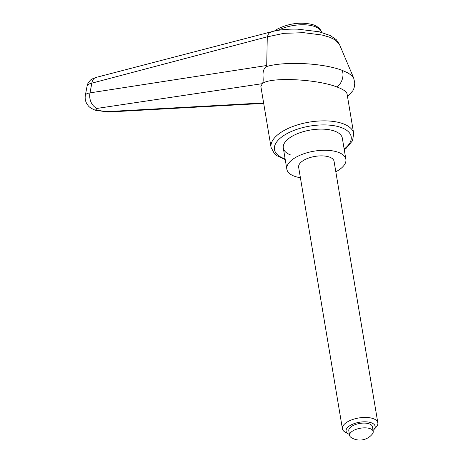 <?xml version="1.0" encoding="UTF-8"?>
<svg xmlns="http://www.w3.org/2000/svg" width="463" height="463" viewBox="0 0 463 463"><rect width="100%" height="100%" fill="white"/><g stroke="black" fill="none" stroke-linecap="round" stroke-linejoin="round"><path stroke-width="0.69" d="M87.085 86.072L87.102 85.939C87.403 84.712 88.989 83.786 91.859 83.161A8.976 6.36 -104.7 0 1 96.038 77.431L271.405 31.773L269.287 32.971L268.407 34.03L267.278 36.878L283.813 33.336L303.676 32.682L322.19 35.049L329.592 37.208L335.177 39.864L339.373 44.211M267.278 36.878L266.705 65.509L265.93 66.718C260.461 71.979 264.859 80.18 262.295 83.676C269.599 76.817 316.565 78.913 337.035 87.009C343.239 89.353 346.584 91.674 347.071 93.972L353.691 133.558A41.896 18.613 170.5 0 0 343.164 123.766A41.896 18.613 170.5 0 0 284.647 130.196A41.896 18.613 170.5 0 0 271.058 147.39L274.472 153.785L276.37 155.435L285.237 159.613M347.435 96.154L348.732 95.262L352.875 90.69L354.114 87.976L354.797 83.004L353.68 78.079L351.949 75.706L348.002 72.946L342.215 70.364C322.497 62.812 283.663 61.128 265.953 66.73M290.828 155.047A29.921 13.294 -9.5 0 1 283.304 148.056A29.921 13.294 -9.5 0 1 301.193 132.308A29.921 13.294 -9.5 0 1 334.807 131.185A29.921 13.294 -9.5 0 1 342.331 138.177L345.873 159.33A29.921 13.294 170.5 0 0 338.349 152.339A29.921 13.294 170.5 0 0 304.729 153.461A29.921 13.294 170.5 0 0 286.846 169.209A29.921 13.294 170.5 0 0 294.364 176.206A29.921 13.294 170.5 0 0 300.406 177.723M271.058 147.39L260.866 86.494L262.295 83.676L97.288 108.371C95.28 108.764 95.28 109.384 97.288 110.223A11.969 8.479 -69.7 0 1 94.469 109.876C88.462 107.138 88.421 105.871 86.899 103.874C85.348 101.2 84.833 98.33 85.36 95.274L85.331 95.407M263.615 102.919L106.16 111.658L97.288 110.223M266.705 65.509L89.967 92.872C87.171 93.335 85.632 94.134 85.354 95.274L87.108 85.939C87.206 84.422 88.23 82.599 90.169 80.464C90.725 79.607 92.687 78.6 96.055 77.437A8.976 6.36 -104.7 0 1 96.055 77.425A8.976 6.36 -104.7 0 1 96.171 77.396M94.296 109.806A11.969 8.479 -69.7 0 0 94.469 109.876L95.43 110.229A11.969 8.479 -69.7 0 0 98.243 110.576M97.288 108.371A11.969 8.861 81.6 0 1 89.967 92.872A15850.458 15068.497 -147.1 0 1 91.859 83.161L267.284 36.809M349.426 434.416A14.718 6.534 -9.5 0 1 348.535 433.993A14.718 6.534 -9.5 0 1 351.649 424.675A14.718 6.534 -9.5 0 1 371.419 422.823A14.718 6.534 -9.5 0 1 373.745 429.774A14.718 6.534 -9.5 0 1 373.039 430.463M348.535 433.993L345.404 432.303A17.953 7.975 -9.5 0 1 342.417 428.79A17.953 7.975 -9.5 0 1 353.153 419.345A17.953 7.975 -9.5 0 1 373.323 418.668A17.953 7.975 -9.5 0 1 377.837 422.864A17.953 7.975 -9.5 0 1 376.159 427.152L373.745 429.774M342.417 428.79L298.647 167.236A17.953 7.975 -9.5 0 1 309.382 157.785A17.953 7.975 -9.5 0 1 329.552 157.113A17.953 7.975 -9.5 0 1 334.066 161.309L377.837 422.864M370.197 428.674A11.969 5.319 170.5 0 0 356.753 429.126A11.969 5.319 170.5 0 0 349.594 435.423A11.969 5.319 170.5 0 0 351.18 437.529A15.991 15.991 0 0 0 372.391 433.976A11.969 5.319 170.5 0 0 373.207 431.475A11.969 5.319 170.5 0 0 370.197 428.674M349.594 435.423L348.801 430.665A11.969 5.319 -9.5 0 1 355.954 424.368A11.969 5.319 -9.5 0 1 369.405 423.917A11.969 5.319 -9.5 0 1 372.408 426.712L373.207 431.475M335.82 171.796A29.921 13.294 170.5 0 0 345.873 159.33M285.127 158.948A38.904 17.281 -9.5 0 1 284.23 158.63A38.904 17.281 -9.5 0 1 287.072 133.576A38.904 17.281 -9.5 0 1 338.424 126.659A38.904 17.281 -9.5 0 1 344.154 149.069M342.238 70.376A11.969 8.484 110.4 0 1 337.035 87.009M108.458 112.011A11.969 7.026 -93.2 0 1 108.174 112.04A11.969 7.026 -93.2 0 1 108.157 112.04A11.969 7.026 -93.2 0 1 106.16 111.658M321.565 32.369A26.929 11.963 170.5 0 0 314.909 26.611A26.929 11.963 170.5 0 0 278.06 30.338M344.264 149.734L346.098 148.351L352.546 140.723L353.691 133.558M95.609 110.292L108.174 112.034M108.157 112.029L263.696 103.394M271.312 31.814C280.688 29.285 290.793 28.938 297.825 29.175L319.221 31.785L330.327 35.57L336.271 39.662L339.338 44.13M339.333 44.112L353.703 78.091M286.846 169.209L283.304 148.056M274.368 31.044L277.846 28.845C289.311 23.318 300.753 21.859 312.178 24.481C319.8 26.57 321.756 31.669 321.681 32.908"/></g></svg>
